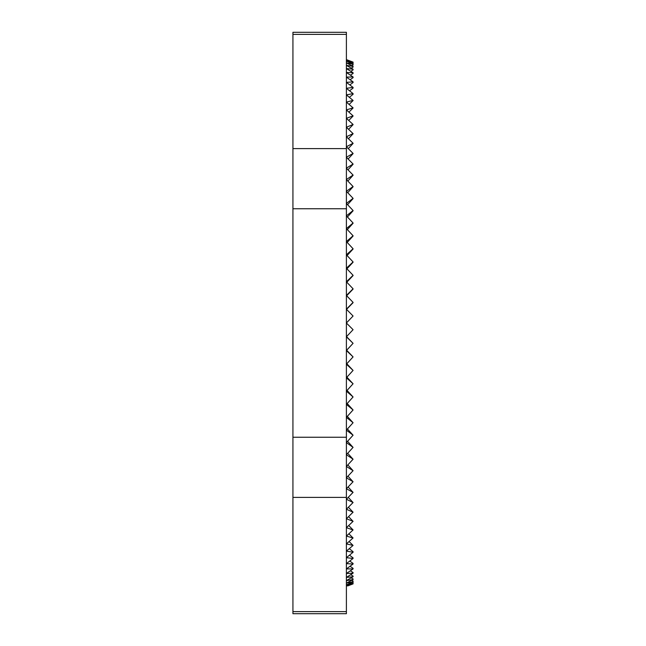 <?xml version="1.0" encoding="UTF-8"?>
<svg xmlns="http://www.w3.org/2000/svg" width="646" height="646" viewBox="0 0 646 646"><rect width="100%" height="100%" fill="white"/><g stroke="black" fill="none" stroke-linecap="round" stroke-linejoin="round"><path stroke-width="0.97" d="M346.393 59.61L353.071 62.121L346.393 59.965L353.071 62.832L346.393 61.047L353.071 64.253L346.393 62.848L353.071 66.385L346.393 65.359L353.071 69.211L346.393 68.581L353.071 72.74L346.393 72.497L353.071 76.955L346.393 77.1L353.071 81.848L346.393 82.381L353.071 87.396L346.393 88.316L353.071 93.589L346.393 94.897L353.071 100.413L346.393 102.1L353.071 107.85L346.393 109.909L353.071 115.876L346.393 118.307L353.071 124.468L346.393 127.262L353.071 133.601L346.393 136.75L353.071 143.259L346.393 146.755L353.071 153.409L346.393 157.244L353.071 164.019L346.393 168.178L353.071 175.066L346.393 179.548L353.071 186.524L346.393 191.305L353.071 198.346L346.393 203.425L353.071 210.515L346.393 215.869L353.071 222.999L346.393 228.611L353.071 235.75L346.393 241.604L353.071 248.742L346.393 254.831L353.071 261.937L346.393 268.235L353.071 275.301L346.393 281.793L353.071 288.794L346.393 295.464L353.071 302.376L346.393 309.216L353.071 316.023L346.393 323L353.071 329.686L346.393 336.784L353.071 343.325L346.393 350.536L353.071 356.915L346.393 364.207L353.071 370.408L346.393 377.765L353.071 383.772L346.393 391.169L353.071 396.975L346.393 404.396L353.071 409.968L346.393 417.389L353.071 422.726L346.393 430.131L353.071 435.21L346.393 442.575L353.071 447.387L346.393 454.695L353.071 459.225L346.393 466.452L353.071 470.692L346.393 477.822L353.071 481.746L346.393 488.756L353.071 492.365L346.393 499.245L353.071 502.523L346.393 509.25L353.071 512.189L346.393 518.738L353.071 521.338L346.393 527.693L353.071 529.946L346.393 536.091L353.071 537.981L346.393 543.9L353.071 545.426L346.393 551.103L353.071 552.265L346.393 557.684L353.071 558.475L346.393 563.619L353.071 564.039L346.393 568.9L353.071 568.94L346.393 573.503L353.071 573.172L346.393 577.419L353.071 576.716L346.393 580.641L353.071 579.567L346.393 583.152L353.071 581.707L346.393 584.953L353.071 583.144L346.393 586.035L353.071 583.879L347.734 585.906M353.071 583.871L353.031 583.185M353.071 583.144L353.071 582.482L352.288 582.135M353.071 581.707L353.071 581.053L351.682 580.366M353.071 579.567L353.071 578.913L351.19 577.887M353.071 576.716L353.071 576.07L350.77 574.714M353.071 573.172L353.071 572.534L350.407 570.846M353.071 568.94L353.071 568.318L350.092 566.292M353.071 564.039L353.071 563.433L349.809 561.075M353.071 558.475L353.071 557.878L349.559 555.205M353.071 552.265L353.071 551.684L349.333 548.696M353.071 545.426L349.123 541.566M353.071 537.981L348.929 533.838M353.071 529.946L348.743 525.537M353.071 521.338L348.582 516.679M353.071 512.189L348.42 507.288M353.071 502.523L348.267 497.388M353.071 492.365L348.121 487.011M353.071 481.746L347.976 476.191M353.071 470.692L347.847 464.942M353.071 459.225L347.709 453.314M353.071 447.387L347.58 441.323M353.071 435.21L347.451 429.009M353.071 422.726L347.322 416.404M353.071 409.968L347.193 403.54M353.071 396.975L347.064 390.459M353.071 383.772L346.393 376.61M353.071 370.408L346.393 363.335M353.071 356.915L346.393 349.954M353.071 343.325L346.393 336.493M353.071 302.675L346.393 309.507M353.071 289.085L346.393 296.046M353.071 275.592L346.393 282.665M353.071 262.228L346.393 269.39M353.071 249.025L347.064 255.541M353.071 236.032L347.193 242.46M353.071 223.274L347.322 229.596M353.071 210.79L347.451 216.991M353.071 198.613L347.58 204.677M353.071 186.775L347.709 192.686M353.071 175.308L347.847 181.058M353.071 164.254L347.976 169.809M353.071 153.635L348.121 158.989M353.071 143.477L348.267 148.612M353.071 133.811L348.42 138.712M353.071 124.662L348.582 129.321M353.071 116.054L348.743 120.463M353.071 108.019L348.929 112.162M353.071 100.574L349.123 104.434M353.071 93.735L353.071 94.316L349.333 97.304M353.071 87.525L353.071 88.122L349.559 90.795M353.071 81.961L353.071 82.567L349.809 84.925M353.071 77.06L353.071 77.681L350.092 79.708M353.071 72.828L353.071 73.466L350.407 75.154M353.071 69.284L353.071 69.929L350.77 71.286M353.071 66.433L353.071 67.087L351.19 68.113M353.071 64.293L353.071 64.947L351.682 65.634M353.071 62.856L353.071 63.518L352.288 63.865M353.071 62.129L353.031 62.815M292.929 611.617L292.929 613.7L346.393 613.7L346.393 611.617L292.929 611.617L292.929 497.38L346.393 497.38L346.393 611.617M292.929 34.383L346.393 34.383L346.393 32.3L292.929 32.3L292.929 497.38M292.929 208.755L346.393 208.755L346.393 497.38M346.393 437.245L292.929 437.245M346.393 34.383L346.393 208.755M346.393 148.62L292.929 148.62"/></g></svg>
